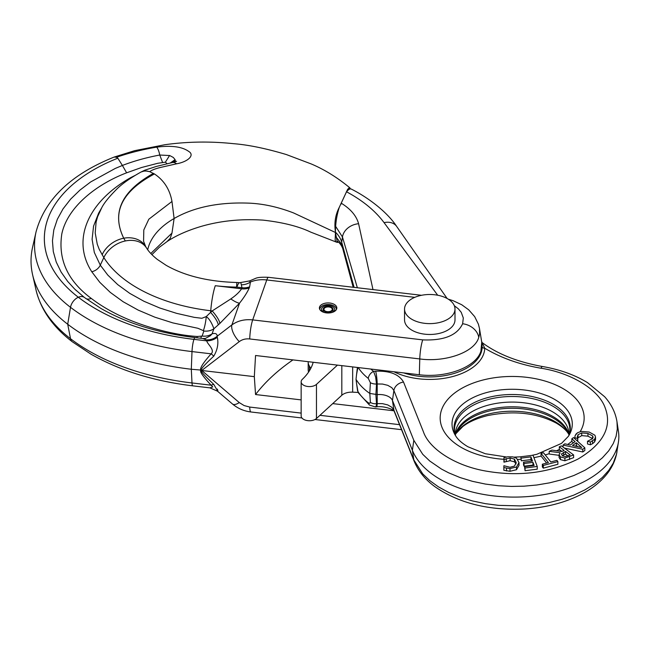 <?xml version="1.0" encoding="UTF-8"?>
<svg xmlns="http://www.w3.org/2000/svg" width="651" height="651" viewBox="0 0 651 651"><rect width="100%" height="100%" fill="white"/><g stroke="black" fill="none" stroke-linecap="round" stroke-linejoin="round"><path stroke-width="0.98" d="M331.042 307.622A4.15 2.392 180 0 1 332.262 309.315A4.15 2.392 180 0 1 329.699 311.528A4.15 2.392 180 0 1 325.175 311.007A4.15 2.392 180 0 1 323.962 309.315A4.15 2.392 180 0 1 326.525 307.101A4.15 2.392 180 0 1 331.042 307.622M331.636 307.28A4.98 2.873 180 0 1 333.092 309.315A4.98 2.873 180 0 1 330.016 311.975A4.98 2.873 180 0 1 324.589 311.349A4.98 2.873 180 0 1 323.132 309.315A4.98 2.873 180 0 1 326.208 306.662A4.98 2.873 180 0 1 331.636 307.28M404.54 309.062L404.54 319.901A25.226 14.566 -0 0 0 411.928 330.203A25.226 14.566 -0 0 0 439.425 333.361A25.226 14.566 -0 0 0 455 319.901L455 309.062A25.226 14.566 -0 0 0 447.611 298.76A25.226 14.566 -0 0 0 420.115 295.603A25.226 14.566 -0 0 0 404.54 309.062A25.226 14.566 -0 0 0 411.928 319.356A25.226 14.566 -0 0 0 439.425 322.514A25.226 14.566 -0 0 0 455 309.062M324.564 312.553A6.64 3.833 180 0 1 323.417 312.024A6.64 3.833 180 0 1 321.472 309.315A6.64 3.833 180 0 1 325.573 305.775A6.64 3.833 180 0 1 332.807 306.605A6.64 3.833 180 0 1 334.752 309.315A6.64 3.833 180 0 1 331.66 312.553M319.812 309.315L319.812 309.494A8.3 4.793 180 0 1 319.812 309.315A8.3 4.793 180 0 1 324.939 304.888A8.3 4.793 180 0 1 333.979 305.929A8.3 4.793 180 0 1 336.412 309.315A8.3 4.793 180 0 1 336.404 309.51L336.412 309.315M358.18 392.439L352.663 392.162A11.62 6.705 0 0 0 341.816 395.271L316.467 418.503A8.3 4.793 180 0 1 308.72 420.725A8.3 4.793 180 0 1 301.153 415.956L301.153 381.803A8.3 4.793 180 0 1 302.365 379.305A80.04 46.213 0 0 0 313.18 362.273M337.446 365.121L316.467 384.359A8.3 4.793 180 0 1 308.72 386.572A8.3 4.793 180 0 1 301.153 381.803M308.598 372.063A19.921 11.498 180 0 1 308.192 369.76L308.192 362.168A19.921 11.498 0 0 0 309.371 366.074L309.371 370.875M308.208 361.687A19.921 11.498 0 0 0 308.192 362.168M310.747 368.474A80.04 46.213 0 0 0 309.371 366.074M334.272 304.399A8.715 5.029 180 0 1 336.827 307.964A8.715 5.029 180 0 1 331.449 312.61A8.715 5.029 180 0 1 321.952 311.52A8.715 5.029 180 0 1 319.397 307.964A8.715 5.029 180 0 1 324.776 303.309A8.715 5.029 180 0 1 334.272 304.399M454.325 305.71L458.353 308.834L461.242 312.334L463.309 317.997L462.633 323.759C457.148 335.387 443.852 340.758 422.727 339.879A14.94 2.433 96.7 0 0 419.773 358.929C444.706 362.501 474.636 352.598 478.754 337.397L479.567 334.15L479.527 328.706L481.748 342.198L480.934 351.117C476.215 367.164 446.374 378.223 419.325 374.74L255.55 355.503L254.321 376.652L200.947 370.386C199.434 368.678 202.835 363.16 211.152 353.827L192.004 351.581A9.96 1.619 -83.3 0 1 193.957 339.366A192.989 111.419 180 0 1 95.974 308.965A192.989 111.419 180 0 1 78.332 297.255A9.96 6.494 -52.6 0 0 70.511 307.329L67.712 324.239L70.511 338.707A9.96 6.494 127.4 0 0 72.277 341.751L90.994 354.185C119.817 370.59 153.75 381.144 192.794 385.848A9.96 1.619 96.7 0 1 192.004 382.959L191.304 369.255L192.004 351.581A202.786 117.074 180 0 1 89.041 319.641A202.786 117.074 180 0 1 70.511 307.329A178.537 103.078 180 0 1 36.025 231.984L32.55 247.413A182.044 105.104 0 0 0 32.55 274.527A182.044 105.104 0 0 0 67.712 324.239A206.294 119.1 0 0 0 191.304 369.255L202.152 370.167C199.385 370.631 203.258 365.96 213.78 356.154C217.491 349.79 218.663 343.492 217.304 337.251L217.304 337.251A14.94 12.198 -1.1 0 1 206.766 340.872C206.961 343.728 215.391 349.994 211.152 353.827A14.94 6.575 41.8 0 1 213.78 356.154M419.325 374.74L419.773 358.929L249.732 338.959C245.712 338.544 242.229 339.431 239.267 341.629A14.94 6.722 52.4 0 1 231.878 324.93L239.544 303.154L219.835 323.474A14.94 3.825 48.2 0 0 217.231 317.452A14.94 3.825 48.2 0 0 212.202 310.926L230.82 298.923C235.784 295.513 239.373 292.136 241.602 288.8L241.985 287.718L236.866 287.115A25.112 4.085 -83.3 0 1 239.796 282.68L236.964 282.493A25.112 0.488 -89.2 0 0 236.622 287.099A121.501 70.145 0 0 1 215.294 285.708A25.112 4.085 96.7 0 0 210.729 310.755L212.202 310.926L210.59 312.366A368.726 121.11 130.3 0 1 206.269 316.573L201.859 318.282L194.226 317.346L176.616 313.351L159.707 307.972L143.969 301.283L129.858 293.43L117.725 284.617L107.822 275.104L100.287 265.16L94.314 252.433L92.092 239.308L93.565 226.109L98.626 213.178L101.751 207.718L97.585 216.759L96.112 222.048L95.201 232.903L97.251 244.182L99.237 249.349L103.826 257.576A144.4 83.369 0 0 0 137.41 288.011A144.4 83.369 0 0 0 210.729 310.755L210.59 312.366A14.94 3.825 48.2 0 1 215.619 318.892A14.94 3.825 48.2 0 1 218.223 324.906L213.919 328.739C211.721 322.717 209.166 318.665 206.269 316.573A14.151 2.612 -82.4 0 1 203.356 330.643L203.828 331.034L202.136 336.071L197.367 336.477C174.346 335.127 145.694 327.225 124.618 317.851L121.053 316.231C109.734 310.909 99.806 304.969 91.254 298.402C67.745 280.972 57.931 259.48 61.812 233.929C67.256 207.84 95.087 184.892 126.628 172.816L141.552 167.51L157.762 163.287L165.387 162.18L167.087 163.702M147.712 249.74A92.499 53.406 180 0 1 174.11 218.508C193.908 207.148 218.777 202.03 248.723 203.136C263.142 203.706 278.107 206.985 293.617 212.958L335.411 232.472L335.436 231.894C334.109 222.984 335.387 214.814 339.261 207.384L347.577 189.441L349.172 187.74L350.507 188.733M150.796 253.491L171.978 233.091L174.11 218.508L171.978 201.468C169.838 189.482 163.987 180.311 154.425 173.947L149.714 171.669L146.874 171.026L143.725 171.091L140.974 172.051M240.854 282.819L241.985 287.718A14.94 11.954 19.4 0 0 249.65 286.806L250.399 282.046L249.602 281.102M241.505 284.796A14.94 13.679 -19.2 0 0 250.399 282.046C255.33 279.987 260.791 279.287 266.764 279.954A14.94 2.433 -83.3 0 1 268.505 277.318C262.019 277.041 257.755 277.375 255.713 278.319L249.577 280.931L239.796 282.68M292.95 359.897A248.975 143.749 0 0 0 255.55 394.539L301.153 399.893M393.627 410.757L332.734 403.604M254.321 376.652L255.55 394.539M301.153 413.108L249.732 407.062A14.94 2.433 -83.3 0 0 250.944 411.985C243.962 411.115 237.818 408.462 232.513 404.027L217.475 391.161L209.907 387.858L212.739 386.922L211.152 385.205C202.835 376.319 199.434 371.379 200.947 370.386L202.152 370.826C199.385 369.841 203.258 374.366 213.78 384.399C217.491 390.901 218.663 392.455 217.304 389.078M335.436 231.894C335.493 223.285 336.77 215.115 339.261 207.384M349.929 187.895C337.389 177.536 324.499 169.553 311.268 163.962L286.383 154.564C266.121 148.485 248.511 144.856 233.563 143.684C210.346 141.226 187.455 141.568 164.882 144.717L134.659 150.666L114.177 157.054L116.464 157.29C129.036 152.912 142.439 149.527 156.663 147.142C171.506 145.263 182.223 146.711 188.814 151.488C194.844 155.076 188.334 161.676 176.592 163.808L161 167.331C155.54 168.625 151.773 170.074 149.714 171.669L145.018 170.806L141.169 171.954M335.436 232.936L335.151 240.186L336.006 241.871L337.356 242.457L335.411 232.472M338.406 242.066L337.356 242.457M171.978 233.091L170.212 238.339L167.03 241.562M131.412 177.715L131.071 177.438L134.952 175.493M116.464 157.29L117.823 158.193L122.396 165.444C133.984 161 146.434 157.534 159.747 155.028A9.488 2.742 -100.1 0 0 156.663 147.142M162.498 162.229L159.747 155.028L169.699 155.54L173.296 157.444L175.095 159.625L175.298 161.806M176.6 161.302L172.466 162.522A23.973 9.342 78.8 0 1 176.592 163.808M84.402 297.474L100.962 308.468C127.124 323.409 158.51 333.125 195.121 337.592A9.96 1.619 -83.3 0 0 193.965 339.358L206.766 340.855A14.94 12.198 179 0 0 217.304 337.242L217.149 336.25A14.94 13.5 -176.8 0 1 206.277 339.895L206.766 340.855L193.965 339.358A192.973 111.411 180 0 1 95.982 308.956A192.973 111.411 180 0 1 78.348 297.247A9.96 6.494 -52.6 0 1 84.402 297.474L74.645 289.044L67.671 281.419L61.104 272.053L56.238 262.044L53.292 251.563L52.454 240.789L53.805 229.941L57.353 219.232L63.025 208.898L70.642 199.125L79.967 190.084L90.725 181.906L115.26 168.438L122.396 165.452L126.628 172.816M169.561 155.491L165.387 162.18L169.585 155.499M170.424 162.937L175.095 159.625L170.383 162.945M175.046 159.739L171.514 162.709M175.396 160.651L173.54 162.286M206.277 339.895L202.86 338.504L205.415 338.439L210.419 335.713L212.096 333.8L213.919 328.739A14.566 11.661 19.4 0 1 203.828 331.034M202.86 338.504L195.121 337.592M230.82 298.923A14.94 3.499 39.3 0 0 239.544 303.154C244.06 297.434 247.307 292.348 249.268 287.897A14.94 11.954 19.4 0 1 241.602 288.8L215.294 285.708M75.809 290.167L76.265 290.598M153.424 173.369C121.355 191.304 111.443 212.926 123.714 238.217L125.342 240.96A25.112 19.261 147.8 0 0 103.826 257.576L100.287 265.16A9.944 7.625 -32.2 0 1 91.767 271.736L99.766 282.29L110.271 292.38L123.145 301.738L138.126 310.071L154.824 317.167L172.767 322.88L197.912 328.283L203.356 330.643M102.109 254.785A25.112 19.88 148.5 0 1 123.714 238.217L125.342 240.96A25.112 19.261 -32.2 0 1 146.581 248.072L145.669 246.566A25.112 19.986 149.9 0 0 123.747 238.209C111.354 212.844 121.582 191.418 154.425 173.947M171.978 201.468L148.81 219.224L143.806 229.949L143.57 241.269L145.669 246.566M202.136 336.071A14.363 11.498 19.4 0 0 212.096 333.8C215.546 332.97 217.231 333.784 217.149 336.25L231.878 324.93C237.713 320.748 244.654 319.071 252.686 319.901L266.764 279.954L414.785 297.344M200.606 338.235A14.021 2.278 96.7 0 0 201.476 336.323M213.78 384.399A14.94 7.242 -43.1 0 0 211.152 385.205L192.004 382.959A202.786 117.074 180 0 1 89.041 351.019A202.786 117.074 180 0 1 70.511 338.707A178.537 103.078 180 0 1 36.025 289.955L32.55 274.527M232.513 404.027A14.94 5.428 -49.4 0 0 239.267 402.587L202.152 370.826M482.147 347.186A3.32 2.71 -178.3 0 0 484.743 348.228L481.862 342.027L482.147 347.186A52.389 30.247 0 0 1 403.718 372.909M455.228 434.901A56.93 32.867 180 0 1 455.448 432.109A56.93 32.867 180 0 1 492.677 404.076A56.93 32.867 180 0 1 552.422 411.717A56.93 32.867 180 0 1 568.876 432.109A56.93 32.867 180 0 1 569.096 434.901M393.936 371.762A54.977 31.744 0 0 0 452.282 376.644A54.977 31.744 0 0 0 484.743 348.228C500.92 357.904 519.661 364.568 540.948 368.222C570.04 372.632 598.749 389.038 605.227 407.998C612.298 426.958 603.241 443.966 578.064 459.02C550.453 472.577 520.475 476.719 488.152 471.438C455.781 466.507 429.237 448.93 423.451 431.89L403.522 382.047C399.063 374.301 389.778 370.688 375.66 371.2A9.96 1.269 84.8 0 1 376.693 377.01A9.96 1.269 84.8 0 1 377.206 383.976L376.506 384.041L375.668 377.1L373.584 371.395A6.64 4.378 -51.7 0 0 368.263 378.394L370.362 382.682A6.64 3.084 3.2 0 0 376.506 384.041A12616.6 10986.504 -18.4 0 0 375.904 394.758A12616.6 9211.08 166.9 0 0 376.506 403.644L376.294 405.842L375.424 406.973L369.467 405.06A6.64 4.378 -51.7 0 1 368.263 402.757L369.719 403.36L370.362 402.285A12896.489 8817.12 -32.6 0 1 369.809 393.44L377.442 394.62A13.28 7.666 180 0 1 388.907 396.768A13.28 7.666 180 0 1 392.455 400.471L412.384 450.305A104.567 60.372 180 0 0 440.328 479.413A104.567 60.372 180 0 0 550.054 493.45A104.567 60.372 180 0 0 618.45 441.964A104.567 60.372 180 0 0 618.45 431.483L616.985 421.758L617.303 429.082L616.082 436.308L613.266 443.559L608.726 450.785L602.419 457.799L594.404 464.375L584.834 470.323L573.946 475.466L562.065 479.665L549.55 482.855L536.766 485.011L524.055 486.175L511.483 486.427L498.511 485.744L485.377 484.059L472.439 481.325L460.07 477.557L448.629 472.821L441.378 469.013L429.758 461.014L422.735 454.308L413.816 440.312L412.384 450.305L413.816 459.915L422.735 473.904L429.758 480.609L438.44 486.85L448.629 492.425L460.07 497.152L472.439 500.928L485.377 503.662L498.511 505.347L520.93 505.925L536.766 504.615L549.55 502.458L562.065 499.268L573.946 495.061L584.834 489.926L594.404 483.978L602.419 477.395L608.726 470.388L613.266 463.162L616.53 454.121L618.45 441.964M519.018 465.351L519.018 462.633L516.56 458.19L512.833 456.872L507.772 456.799L503.964 457.629L503.939 459.451L510.124 457.987L514.453 459.142L516.259 462.625L514.445 466.1L510.026 467.263L503.874 465.734L503.858 467.581L510.002 468.574L516.487 467.011L519.018 462.568L519.018 465.351L516.487 469.721L510.002 471.283L503.858 470.291L503.858 467.581M506.502 468.264L506.502 470.974M516.064 463.927L514.453 461.852L510.124 460.696L503.939 462.161L503.939 459.451M506.258 458.54L506.258 461.25M504.134 459.451L504.134 462.169M571.847 438.782L575.053 441.614L570.284 445.032L564.808 443.827L563.058 445.081L582.783 449.28L584.826 447.815L573.531 437.578L571.847 438.782L571.847 441.492L573.36 442.826M584.826 447.815L584.826 450.525L582.783 451.989L564.36 448.067M582.783 449.28L582.783 451.989M563.058 445.081L563.058 447.099M576.355 442.761L581.734 447.538L572.498 445.528L576.355 442.761L576.355 445.471L575.394 446.155M577.689 446.659L576.355 445.471M543.471 452.746L541.071 453.381L548.411 462.592L542.34 464.204L543.325 465.441L557.874 461.575L556.882 460.338L550.811 461.95L543.471 452.746M557.874 461.575L557.874 464.285L543.325 468.15L542.34 466.913L542.34 464.204M543.325 465.441L543.325 468.15M541.071 453.381L541.071 456.091L546.628 463.064M574.866 437.195L574.857 437.741L577.706 438.53L577.266 436.935L578.055 434.681L581.734 432.915L587.951 433.468L592.605 435.901L593.118 437.269L592.54 438.709L587.503 441.256L590.384 442.062L594.566 439.287L595.527 437.008L594.908 435.226L589.155 432.036L581.14 431.41L577.478 432.785L576.005 434.087L574.988 436.08L574.857 438.782M577.706 438.53L577.51 441.191M577.787 438.432L577.706 441.24M592.605 435.901L592.605 438.611L587.951 436.178L581.734 435.625L577.6 438.058M595.527 437.008L595.527 439.718L594.566 441.996L592.581 443.689L590.384 444.771L587.503 443.974L587.503 441.256M592.581 440.971L592.581 443.689M590.384 442.062L590.384 444.771M549.216 451.314L560.129 452.762L559.079 454.78L560.438 456.888L564.897 458.084L573.604 454.951L561.398 445.862L559.307 446.798L564.157 450.419L561.764 451.485L551.934 450.101L549.216 451.314L549.216 454.024L559.079 455.334M568.022 455.773L565.109 456.579L562.497 455.822L561.463 453.991L565.516 451.42L570.105 454.837L568.022 455.773M565.516 451.42L565.516 454.138L562.318 455.684M567.827 455.855L565.516 454.138M559.307 446.798L559.307 449.507L561.886 451.436M573.604 454.951L573.604 457.661L564.897 460.794L560.438 459.606L559.079 457.49L559.079 454.78M520.824 456.758L521.329 460.794L520.824 456.758L532.998 455.228L537.238 466.466L537.238 469.176L525.056 470.706L524.56 466.661L525.056 467.996L537.238 466.466M521.329 458.084L530.915 456.88L530.915 459.59L521.329 460.794M530.915 456.88L532.485 461.054L523.542 462.177L523.542 464.887L524.047 466.214L524.047 463.504L532.99 462.381L532.99 465.091L524.047 466.214M531.509 461.177L530.915 459.59M525.056 467.996L525.056 470.706M523.542 462.177L524.047 463.504M532.99 462.381L534.145 465.457L524.56 466.661M533.169 465.579L532.99 465.091M346.413 191.76A6.64 5.232 -155.1 0 1 346.527 191.776C362.802 200.573 375.318 210.859 384.066 222.642L437.7 295.228M372.982 289.589L358.595 223.716C356.512 216.051 350.946 209.345 341.897 203.592L341.238 203.177A6.64 5.232 -155.1 0 0 341.148 203.161M356.561 383.512L357.562 390.706A9.968 5.55 -6.5 0 0 357.936 391.446A9564.582 7731.724 140.3 0 1 356.561 383.512L356.024 379.313L356.561 374.52A9563.963 6661.61 -31.6 0 1 357.855 367.522M370.362 382.682A12896.489 10415.121 138.2 0 0 369.809 393.44A78.014 45.041 180 0 1 356.024 379.313M357.562 390.706L358.481 392.984A6.64 5.11 -31.4 0 1 357.936 391.446A76.183 43.983 180 0 0 368.263 402.757M357.407 367.465L356.561 374.52M335.778 236.638L340.774 243.075L342.459 247.274L353.257 287.27M335.509 232.195A49.793 28.75 180 0 1 341.702 242.205L354.087 287.368M375.424 406.973L376.571 406.867A9.96 1.269 -95.2 0 0 376.693 406.802A9.96 1.269 -95.2 0 0 377.206 403.579L376.506 403.644A6.64 4.508 176.1 0 1 370.362 402.285M341.034 203.413A18.92 5.997 -70 0 1 341.238 203.177L346.527 191.776C348.44 189.482 349.994 188.57 351.19 189.034L351.28 189.075C367.571 197.188 387.019 211.713 396.679 226.442L396.679 226.442A15.339 11.653 -34.3 0 0 384.066 222.642M335.778 226.564L342.459 236.988L357.35 287.75M316.467 384.359L316.467 418.503M352.663 366.912L352.663 392.162M341.816 365.634L341.816 395.271M219.835 323.474L218.223 324.906M462.633 323.759A16.6 13.28 19.4 0 1 478.754 337.397M422.727 339.879L252.686 319.901A14.94 2.433 96.7 0 0 249.732 338.959M239.267 341.629L202.152 370.167M249.732 407.062L244.101 405.557L239.267 402.587M399.543 424.664L319.95 415.314M249.65 286.806L249.268 287.897M78.348 297.247A168.723 97.414 180 0 1 117.823 158.201A168.739 97.422 180 0 0 78.332 297.255M131.071 177.43C88.544 201.2 70.902 239.43 91.767 271.736M85.916 298.622A9.944 6.486 127.4 0 0 91.254 298.402M196.805 337.796A11.726 1.912 96.7 0 0 197.367 336.477M455.285 435.063L454.675 432.712A57.703 33.315 180 0 1 487.786 399.616A57.703 33.315 180 0 1 552.968 406.257A57.703 33.315 180 0 1 569.649 432.712L569.039 435.063A58.151 33.575 180 0 0 553.277 404.336A58.151 33.575 180 0 0 484.409 398.575A58.151 33.575 180 0 0 455.285 435.063L455.977 436.357A60.128 34.715 0 0 1 479.47 394.848A60.128 34.715 0 0 1 554.676 399.437A60.128 34.715 0 0 1 568.347 436.357L569.039 435.063M403.522 382.047A9.96 7.926 158.2 0 0 397.094 384.953A9.96 7.926 158.2 0 0 393.888 390.478L391.788 387.662L387.768 385.327L382.511 384.049L377.206 383.976L377.206 403.579L382.511 403.653L387.768 404.93L391.788 407.266L393.888 410.073L392.455 400.471L393.888 390.478L413.816 440.312M455.228 434.665A57.703 33.315 180 0 1 494.524 408.389A57.703 33.315 180 0 1 552.968 416.55A57.703 33.315 180 0 1 569.096 434.665M455.252 434.966L455.285 434.86A58.151 33.575 180 0 1 495.655 409.658A58.151 33.575 180 0 1 553.277 418.113A58.151 33.575 180 0 1 569.039 434.86L569.072 434.966M568.347 433.574A60.128 34.715 0 0 0 554.676 421.392A60.128 34.715 0 0 0 455.977 433.574L462.804 426.543C468.883 421.872 477.11 418.243 487.469 415.631C513.745 410.276 536.725 412.791 556.426 423.174C562.171 426.617 566.142 430.075 568.347 433.574L569.039 434.86M375.66 371.2L373.584 371.395A69.592 40.175 0 0 1 370.826 369.044M580.187 431.613A71.984 41.558 0 0 0 563.066 388.631A71.984 41.558 0 0 0 461.258 388.631A71.984 41.558 0 0 0 461.258 447.408A71.984 41.558 0 0 0 503.939 459.313M517.976 459.443A71.984 41.558 0 0 0 520.824 459.28M533.91 457.637A71.984 41.558 0 0 0 541.071 456.082M545.221 454.943A71.984 41.558 0 0 0 549.216 453.657M556.532 450.752A71.984 41.558 0 0 0 559.307 449.434M567.696 444.462A71.984 41.558 0 0 0 571.847 441.256M507.772 456.799A71.984 41.558 0 0 0 512.833 456.872M510.002 468.574L510.002 471.283M514.453 459.142L514.453 461.852M516.487 467.011L516.487 469.721M510.124 457.987L510.124 460.696M578.055 434.681L578.055 437.391M581.734 432.915L581.734 435.625M594.566 439.287L594.566 441.996M587.951 433.468L587.951 436.178M575.191 435.397A71.984 41.558 0 0 0 577.478 432.785M563.676 452.25L563.676 454.959M569.544 456.766L569.544 459.476M564.897 458.084L564.897 460.794M560.438 456.888L560.438 459.606M414.207 461.339A9.96 7.926 -21.8 0 1 413.816 459.915L393.888 410.073A9.96 7.926 -21.8 0 0 394.278 411.497L414.207 461.339C419.439 473.725 428.098 481.748 435.039 486.777C459.224 503.426 489.381 510.815 525.512 508.936C546.01 507.528 564.254 502.841 580.253 494.866C588.895 490.504 596.218 485.312 602.232 479.291C610.369 471.145 615.293 461.941 616.985 451.696M540.948 368.222A9.96 2.327 -80.2 0 1 542.641 366.537C559.811 369.516 574.76 374.886 587.495 382.625L604.649 396.728C611.387 404.263 615.496 412.604 616.985 421.758M368.263 378.394A76.183 43.983 180 0 1 358.229 367.563M358.595 223.716A16.462 13.272 -15.3 0 0 342.459 236.988L341.702 242.205L342.459 247.274A16.462 13.272 164.7 0 0 342.719 248.495L342.719 248.495C341.547 245.411 339.651 242.856 337.015 240.821M340.595 204.357A16.6 9.985 -57.8 0 1 341.897 203.592M333.092 311.853L333.092 309.315M323.132 311.853L323.132 309.315M146.581 248.072C148.745 251.644 152.318 255.42 157.298 259.407L166.16 265.331C184.917 275.991 208.523 281.712 236.964 282.493M479.527 328.706L478.412 324.206L474.685 316.638L468.728 309.835L461.754 304.758L453.104 300.697L448.287 299.167M421.539 295.294L268.505 277.318M167.51 241.261C176.527 235.328 187.814 230.356 201.362 226.345C220.681 220.779 241.252 218.712 263.069 220.136C282.77 222.341 298.654 226.336 310.706 232.114L336.372 242.107M172.466 162.522L156.362 166.428L144.75 170.212L141.072 172.002C130.224 178.073 122.111 183.794 116.732 189.156C109.067 196.862 104.07 203.047 101.751 207.718M114.161 157.062C70.886 174.403 44.846 199.377 36.025 231.984M72.277 341.751C52.861 326.908 40.777 309.64 36.025 289.955M192.794 385.848L209.907 387.858M167.372 241.342L159.308 247.323L151.903 254.647M250.944 411.985L301.926 417.975M315.003 419.513L401.545 429.676M481.862 342.027L481.594 341.246M455.977 436.357C458.182 439.848 462.153 443.315 467.898 446.749L485.28 453.731L506.511 457.002M514.054 457.132L520.824 456.807M531.655 455.399L536.855 454.292L561.52 443.38L568.347 436.357M353.192 287.262L342.719 248.495M376.571 406.867C384.293 405.695 394.229 409.748 394.286 411.522M455.285 434.86L455.977 433.574M369.467 405.06L358.481 392.984M542.641 366.537C517.635 362.037 497.437 354.03 482.065 342.524M447.131 298.492L396.679 226.442M349.367 188.424L351.28 189.075"/></g></svg>

